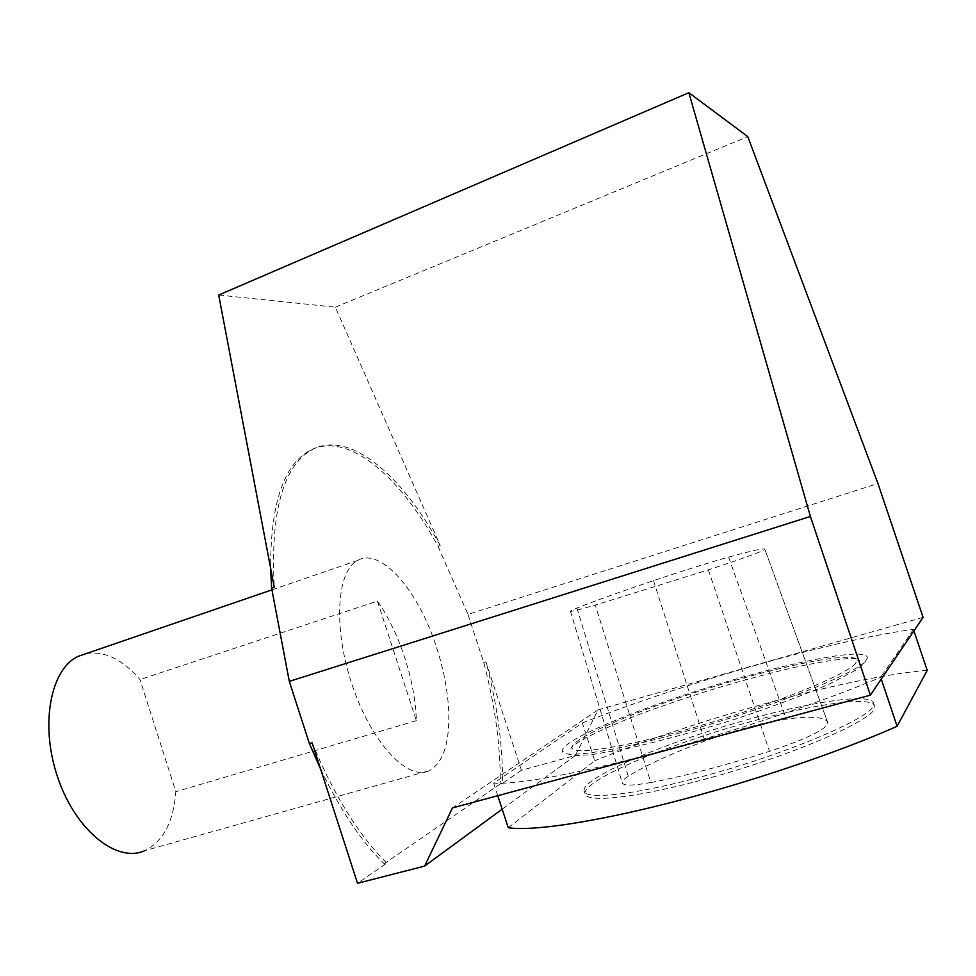 <?xml version="1.0" encoding="UTF-8"?>
<svg xmlns="http://www.w3.org/2000/svg" width="976" height="976" viewBox="0 0 976 976"><rect width="100%" height="100%" fill="white"/><g stroke="black" fill="none" stroke-linecap="round" stroke-linejoin="round"><path stroke-width="0.73" stroke-dasharray="4.88 3.66" d="M913.914 630.899L913.414 629.435C835.737 639.243 682.883 683.395 582.318 722.96L493.661 783.13C516.377 784.753 576.047 774.236 654.335 753.13C732.537 732.049 822.158 701.988 880.669 677.32L881.267 679.076M913.414 629.435L880.669 677.32M521.44 770.284L502.567 783.301C502.786 745.042 497.248 704.55 485.926 661.826L521.44 770.284L575.413 755.461L598.02 709.894L452.486 807.921M598.02 709.894L923.089 617.357M218.697 295.033L335.366 307.172L440.213 545.584L438.029 546.328C399.379 474.751 345.772 429.367 308.196 451.412C283.064 466.455 270.535 505.361 270.608 568.105M438.029 546.328L467.98 614.404L877.961 483.535M502.567 783.301L500.285 783.923C500.554 745.676 495.039 705.197 483.73 662.497L467.98 614.404M500.285 783.923L384.154 863.784L386.801 863.101L357.509 883.292M320.616 769.137C340.209 809.982 361.388 841.532 384.154 863.784M440.213 545.584C401.587 473.958 348.066 428.501 310.6 450.497C282.552 467.699 270.437 513.291 274.256 587.271M485.926 661.826L483.73 662.497M312.113 742.809C334.085 795.55 358.985 835.651 386.801 863.101M335.366 307.172L747.787 136.616M575.413 755.461L502.176 809.177M508.24 827.721L594.762 760.768L582.318 722.96M927.2 670.329C848.315 676.795 694.936 719.727 594.762 760.768M694.131 778.677C784.265 755.619 878.62 715.225 873.727 703.611C872.483 691.215 799.356 703.586 725.473 726.022C651.492 748.299 583.929 778.128 583.977 790.401C583.209 799.82 628.129 796.013 694.131 778.677M493.661 783.13L497.772 795.708M650.833 782.532C685.994 775.774 725.558 765.379 769.503 751.349C806.359 738.954 825.842 729.572 827.965 723.192L827.953 723.143C826.404 717.067 812.496 715.725 786.253 719.129C762.329 722.74 735.221 730.06 704.904 741.065C670.732 753.862 645.185 765.587 628.276 776.237C624.189 778.885 622.163 780.983 622.176 782.545C622.749 785.9 632.302 785.887 650.833 782.532L595.275 605.083L708.381 569.886C742.76 558.565 761.585 551.733 764.879 549.39C764.964 547.817 752.874 550.403 728.621 557.113C707.173 563.176 682.139 571.009 653.505 580.622C619.931 591.968 594.408 601.106 576.938 608.011L570.399 611.122C570.252 611.964 578.548 609.951 595.275 605.083M695.156 781.788C785.326 758.803 879.644 718.299 874.703 706.526C873.41 693.985 800.235 706.221 726.339 728.645C652.346 750.898 584.807 780.812 584.905 793.232C584.173 802.76 629.13 799.063 695.156 781.788M827.965 723.192L764.879 549.39L827.953 723.143M855.745 663.143C847.754 674.306 776.298 703.501 700.39 725.644C624.445 747.884 569.167 756.132 572.082 746.933C574.608 736.563 640.781 709.015 712.456 687.067C784.045 665.022 854.403 650.919 856.928 660.093L855.745 663.143M676.661 733.842C763.915 710.345 859.246 672.732 866.2 660.24L867.335 658.092C869.03 646.429 791.292 661.728 712.468 686.043C633.546 710.199 560.919 740.747 562.298 751.032C562.579 758.62 608.756 752.484 676.661 733.842M86.242 653.578C104.639 650.675 122.549 659.337 139.971 679.564L175.851 791.707C173.508 821.926 163.126 841.58 144.716 850.706L429.55 770.576C408.578 781.703 372.246 744.078 352.702 686.555C332.901 629.166 336.452 571.021 357.606 560.468C381.006 546.841 418.741 591.053 436.614 647.637C443.702 669.536 447.74 690.691 448.704 711.089C449.765 742.577 443.385 762.415 429.55 770.576M377.407 601.094L416.337 720.654C415.337 681.15 399.282 631.948 377.407 601.094L139.971 679.564M416.337 720.654L175.851 791.707M708.381 569.886L769.503 751.349M728.621 557.113L786.253 719.129M653.505 580.622L704.904 741.065M576.938 608.011L628.276 776.237M310.6 450.497L308.196 451.412M583.977 790.401L584.905 793.232M873.727 703.611L874.703 706.526M570.399 611.122L622.176 782.545M867.335 658.092L863.955 663.668L855.781 670.207L828.746 684.298C802.174 695.693 770.284 707.551 733.074 719.861C695.119 731.549 660.227 741.04 628.385 748.324L591.505 754.716L575.889 755.583L566.361 753.704L562.298 751.032M572.082 746.933L570.923 748.446C571.167 747.055 575.23 743.98 583.123 739.235C596.934 731.963 615.051 723.911 637.487 715.079C661.582 706.099 687.263 697.352 714.493 688.824C741.833 680.675 767.831 673.66 792.475 667.779C815.533 662.777 834.138 659.691 848.315 658.544C856.062 658.519 859.917 659.142 859.868 660.398L856.928 660.093M357.606 560.468L271.938 589.858"/><path stroke-width="1.46" d="M923.089 617.357L870.36 695.156L810.397 516.463L688.849 92.708L747.787 136.616L877.961 483.535L923.089 617.357M320.616 769.137L309.404 743.614L312.113 742.809L357.509 883.292L424.633 866.078L452.486 807.921L870.36 695.156M309.404 743.614L289.299 681.382L271.621 588.174L274.256 587.271L218.697 295.033L688.849 92.708M270.608 568.105L271.621 588.174M289.299 681.382L810.397 516.463M502.176 809.177L424.633 866.078M497.772 795.708L508.24 827.721C531.615 831.308 591.981 822.719 670.683 802.577C749.275 782.435 838.945 752.179 897.115 726.278L927.2 670.329L913.914 630.899M881.267 679.076L897.115 726.278M144.716 850.706C116.974 863.296 75.799 830.796 57.865 777.86C39.601 725.083 50.435 668.95 78.178 656.348L86.242 653.578M271.938 589.858L78.178 656.348"/></g></svg>
